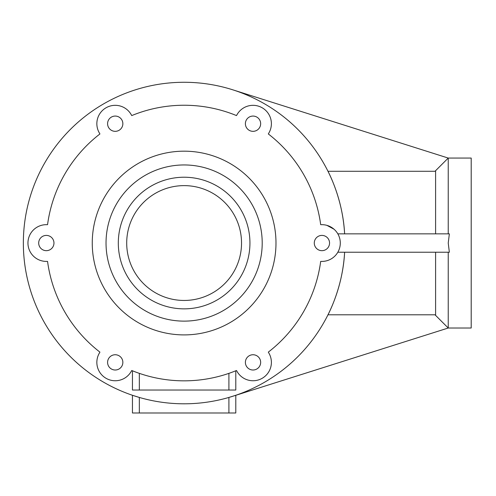 <?xml version="1.0" encoding="UTF-8"?>
<svg xmlns="http://www.w3.org/2000/svg" width="496" height="496" viewBox="0 0 496 496"><rect width="100%" height="100%" fill="white"/><g stroke="black" fill="none" stroke-linecap="round" stroke-linejoin="round"><path stroke-width="0.74" d="M232.667 89.782L448.235 158.063L435.017 171.281L327.98 171.281C330.131 175.454 342.99 201.134 344.621 233.852A160.766 160.766 0 0 0 101.097 105.369A160.766 160.766 0 0 0 101.097 380.711A160.766 160.766 0 0 0 344.621 252.228C342.99 284.946 330.131 310.626 327.98 314.799L435.017 314.799L448.235 328.017L232.667 396.298M132.444 395.275L139.339 397.439L132.444 395.275L132.444 412.988L235.792 412.988L235.792 395.306M228.904 397.439L235.792 395.275L228.904 397.439L228.904 412.988M435.6 315.382L435.6 252.228M448.235 233.852L448.235 158.063L471.2 158.063L471.2 328.017L448.235 328.017L448.235 252.228M435.6 233.852L435.6 170.698M337.832 252.228L449.351 252.228L448.235 243.04L449.351 233.852L337.832 233.852M92.256 243.04A91.865 91.865 0 0 1 230.051 163.482A91.865 91.865 0 0 1 230.051 322.598A91.865 91.865 0 0 1 92.256 243.04M53.959 243.04A7.632 7.632 0 0 1 42.507 249.649A7.632 7.632 0 0 1 42.507 236.431A7.632 7.632 0 0 1 53.959 243.04M46.32 261.411A18.371 18.371 0 0 1 27.95 243.04A18.371 18.371 0 0 1 46.32 224.669L47.554 224.669A137.795 137.795 0 0 1 99.925 133.957L99.312 132.891A18.371 18.371 0 0 1 106.032 107.793A18.371 18.371 0 0 1 131.136 114.514L131.75 115.58A137.795 137.795 0 0 1 236.493 115.58L237.107 114.514A18.371 18.371 0 0 1 262.204 107.793A18.371 18.371 0 0 1 268.931 132.891L268.317 133.957A137.795 137.795 0 0 1 320.689 224.669L321.916 224.669A18.371 18.371 0 0 1 340.293 243.04A18.371 18.371 0 0 1 321.916 261.411L320.689 261.411A137.795 137.795 0 0 1 268.317 352.123L268.931 353.189A18.371 18.371 0 0 1 262.204 378.287A18.371 18.371 0 0 1 237.107 371.56L236.493 370.5A137.795 137.795 0 0 1 131.75 370.5L131.136 371.56A18.371 18.371 0 0 1 106.032 378.287A18.371 18.371 0 0 1 99.312 353.189L99.925 352.123A137.795 137.795 0 0 1 47.554 261.411L46.32 261.411L47.554 261.411M119.04 130.312A7.632 7.632 0 0 1 107.589 123.702A7.632 7.632 0 0 1 119.04 117.093A7.632 7.632 0 0 1 119.04 130.312M249.203 130.312A7.632 7.632 0 0 1 249.203 117.093A7.632 7.632 0 0 1 260.654 123.702A7.632 7.632 0 0 1 249.203 130.312M314.284 243.04A7.632 7.632 0 0 1 325.736 236.431A7.632 7.632 0 0 1 325.736 249.649A7.632 7.632 0 0 1 314.284 243.04M249.203 355.768A7.632 7.632 0 0 1 260.654 362.378A7.632 7.632 0 0 1 249.203 368.987A7.632 7.632 0 0 1 249.203 355.768M119.04 355.768A7.632 7.632 0 0 1 119.04 368.987A7.632 7.632 0 0 1 107.589 362.378A7.632 7.632 0 0 1 119.04 355.768M235.792 370.779L235.792 390.023L132.444 390.023L132.444 370.779M131.75 370.5L131.136 371.56M236.493 115.58L237.107 114.514M126.703 243.04A57.418 57.418 0 0 1 212.827 193.316A57.418 57.418 0 0 1 212.827 292.764A57.418 57.418 0 0 1 126.703 243.04M106.032 243.04A78.083 78.083 0 0 1 223.163 175.417A78.083 78.083 0 0 1 223.163 310.663A78.083 78.083 0 0 1 106.032 243.04M118.308 243.04A65.813 65.813 0 0 1 217.031 186.043A65.813 65.813 0 0 1 217.031 300.037A65.813 65.813 0 0 1 118.308 243.04M99.312 353.189L99.925 352.123M268.317 352.123L268.931 353.189M237.107 371.56L236.493 370.5M320.689 224.669L321.916 224.669M321.916 261.411L320.689 261.411M326.945 225.37L334.013 229.208M268.931 132.891L268.317 133.957M99.925 133.957L99.312 132.891M131.136 114.514L131.75 115.58M46.32 224.669L47.554 224.669M139.339 412.988L139.339 397.439M228.904 390.023L228.904 373.358M139.339 390.023L139.339 373.358"/></g></svg>
